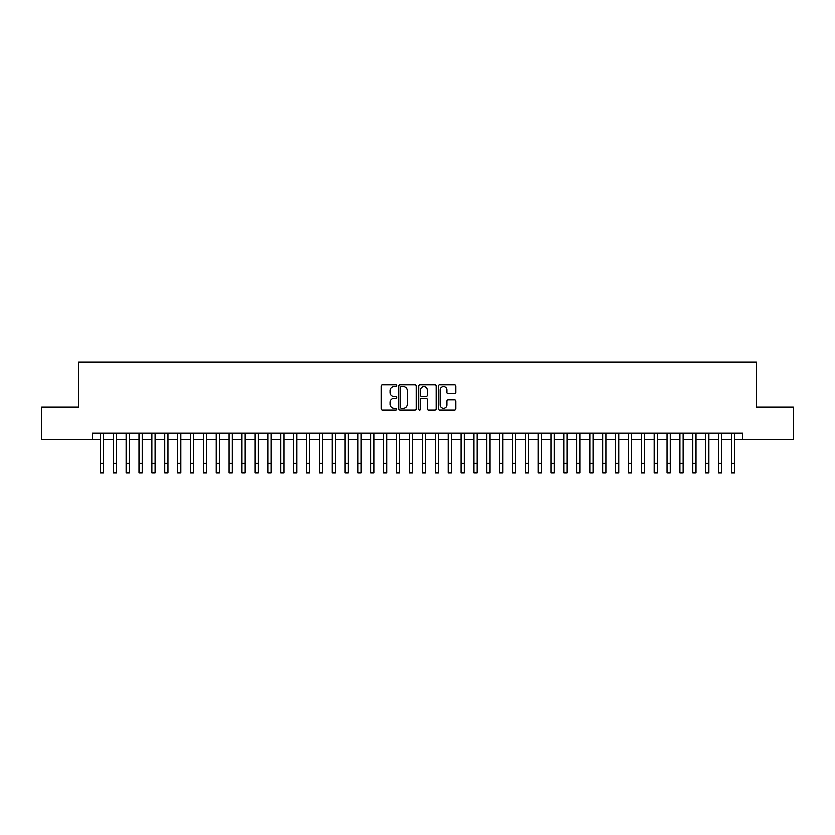 <?xml version="1.0" encoding="UTF-8"?>
<svg xmlns="http://www.w3.org/2000/svg" width="835" height="835" viewBox="0 0 835 835"><rect width="100%" height="100%" fill="white"/><g stroke="black" fill="none" stroke-linecap="round" stroke-linejoin="round"><path stroke-width="1.25" d="M396.896 385.812A0.887 0.887 0 0 0 396.009 384.925L382.576 384.925A1.263 1.263 0 0 0 381.313 386.188L381.313 408.952A1.263 1.263 0 0 0 382.576 410.215L396.009 410.215A0.887 0.887 0 0 0 396.896 409.327A0.887 0.887 0 0 0 396.009 408.44L394.266 408.44A4.05 4.05 0 0 1 390.227 404.401L390.227 402.501A4.05 4.05 0 0 1 394.266 398.452L396.009 398.452A0.887 0.887 0 0 0 396.896 397.564A0.887 0.887 0 0 0 396.009 396.688L394.266 396.688A4.05 4.05 0 0 1 390.227 392.638L390.227 390.738A4.05 4.05 0 0 1 394.266 386.699L396.009 386.699A0.887 0.887 0 0 0 396.896 385.812M454.449 393.838A1.263 1.263 0 0 0 455.712 392.575L455.712 386.188A1.263 1.263 0 0 0 454.449 384.925L439.523 384.925A1.263 1.263 0 0 0 438.26 386.188L438.26 408.952A1.263 1.263 0 0 0 439.523 410.215L454.449 410.215A1.263 1.263 0 0 0 455.712 408.952L455.712 401.238A1.263 1.263 0 0 0 454.449 399.975L448.061 399.975A1.263 1.263 0 0 0 446.798 401.238L446.798 405.058A3.382 3.382 0 0 1 443.416 408.44A3.382 3.382 0 0 1 440.035 405.058L440.035 390.081A3.382 3.382 0 0 1 443.416 386.699A3.382 3.382 0 0 1 446.798 390.081L446.798 392.575A1.263 1.263 0 0 0 448.061 393.838L454.449 393.838M92.299 439.429L41.75 439.429L41.75 407.23L78.782 407.23L78.782 362.15L756.218 362.15L756.218 407.23L793.25 407.23L793.25 439.429L742.701 439.429L742.701 432.989L92.299 432.989L92.299 439.429L100.346 439.429M416.394 386.188A1.263 1.263 0 0 0 415.131 384.925L400.215 384.925A1.263 1.263 0 0 0 398.953 386.188L398.953 408.952A1.263 1.263 0 0 0 400.215 410.215L415.131 410.215A1.263 1.263 0 0 0 416.394 408.952L416.394 386.188M419.869 384.925L434.784 384.925A1.263 1.263 0 0 1 436.047 386.188L436.047 408.952A1.263 1.263 0 0 1 434.784 410.215L428.407 410.215A1.263 1.263 0 0 1 427.144 408.952L427.144 399.714A1.263 1.263 0 0 0 425.871 398.452L421.644 398.452A1.263 1.263 0 0 0 420.381 399.714L420.381 409.327A0.887 0.887 0 0 1 419.494 410.215A0.887 0.887 0 0 1 418.606 409.327L418.606 386.188A1.263 1.263 0 0 1 419.869 384.925M103.571 439.429L113.226 439.429M116.451 439.429L126.106 439.429M129.331 439.429L138.986 439.429M142.211 439.429L151.866 439.429M155.091 439.429L164.745 439.429M167.971 439.429L177.625 439.429M180.84 439.429L190.505 439.429M193.72 439.429L203.385 439.429M206.6 439.429L216.265 439.429M219.48 439.429L229.145 439.429M232.36 439.429L242.025 439.429M245.239 439.429L254.905 439.429M258.119 439.429L267.784 439.429M270.999 439.429L280.654 439.429M283.879 439.429L293.534 439.429M296.759 439.429L306.414 439.429M309.639 439.429L319.294 439.429M322.519 439.429L332.173 439.429M335.399 439.429L345.053 439.429M348.279 439.429L357.933 439.429M361.158 439.429L370.813 439.429M374.028 439.429L383.693 439.429M386.908 439.429L396.573 439.429M399.788 439.429L409.453 439.429M412.667 439.429L422.333 439.429M425.547 439.429L435.212 439.429M438.427 439.429L448.092 439.429M451.307 439.429L460.972 439.429M464.187 439.429L473.842 439.429M477.067 439.429L486.721 439.429M489.947 439.429L499.601 439.429M502.827 439.429L512.481 439.429M515.706 439.429L525.361 439.429M528.586 439.429L538.241 439.429M541.466 439.429L551.121 439.429M554.346 439.429L564.001 439.429M567.216 439.429L576.881 439.429M580.095 439.429L589.76 439.429M592.975 439.429L602.64 439.429M605.855 439.429L615.52 439.429M618.735 439.429L628.4 439.429M631.615 439.429L641.28 439.429M644.495 439.429L654.16 439.429M657.375 439.429L667.029 439.429M670.254 439.429L679.909 439.429M683.134 439.429L692.789 439.429M696.014 439.429L705.669 439.429M708.894 439.429L718.549 439.429M721.774 439.429L731.429 439.429M734.654 439.429L742.701 439.429M401.604 386.699A0.887 0.887 0 0 0 400.716 387.586L400.716 407.553A0.887 0.887 0 0 0 401.604 408.44L403.441 408.44A4.05 4.05 0 0 0 407.48 404.401L407.48 390.738A4.05 4.05 0 0 0 403.441 386.699L401.604 386.699M427.144 390.143A3.382 3.382 0 0 0 423.762 386.762A3.382 3.382 0 0 0 420.381 390.143L420.381 395.425A1.263 1.263 0 0 0 421.644 396.688L425.871 396.688A1.263 1.263 0 0 0 427.144 395.425L427.144 390.143M100.346 463.185L103.571 463.185L103.571 472.85L100.346 472.85L100.346 432.989M103.571 463.185L103.571 432.989M113.226 463.185L116.451 463.185L116.451 472.85L113.226 472.85L113.226 432.989M116.451 463.185L116.451 432.989M126.106 463.185L129.331 463.185L129.331 472.85L126.106 472.85L126.106 432.989M129.331 463.185L129.331 432.989M138.986 463.185L142.211 463.185L142.211 472.85L138.986 472.85L138.986 432.989M142.211 463.185L142.211 432.989M151.866 463.185L155.091 463.185L155.091 472.85L151.866 472.85L151.866 432.989M155.091 463.185L155.091 432.989M164.745 463.185L167.971 463.185L167.971 472.85L164.745 472.85L164.745 432.989M167.971 463.185L167.971 432.989M177.625 463.185L180.84 463.185L180.84 472.85L177.625 472.85L177.625 432.989M180.84 463.185L180.84 432.989M190.505 463.185L193.72 463.185L193.72 472.85L190.505 472.85L190.505 432.989M193.72 463.185L193.72 432.989M203.385 463.185L206.6 463.185L206.6 472.85L203.385 472.85L203.385 432.989M206.6 463.185L206.6 432.989M216.265 463.185L219.48 463.185L219.48 472.85L216.265 472.85L216.265 432.989M219.48 463.185L219.48 432.989M229.145 463.185L232.36 463.185L232.36 472.85L229.145 472.85L229.145 432.989M232.36 463.185L232.36 432.989M242.025 463.185L245.239 463.185L245.239 472.85L242.025 472.85L242.025 432.989M245.239 463.185L245.239 432.989M254.905 463.185L258.119 463.185L258.119 472.85L254.905 472.85L254.905 432.989M258.119 463.185L258.119 432.989M267.784 463.185L270.999 463.185L270.999 472.85L267.784 472.85L267.784 432.989M270.999 463.185L270.999 432.989M280.654 463.185L283.879 463.185L283.879 472.85L280.654 472.85L280.654 432.989M283.879 463.185L283.879 432.989M293.534 463.185L296.759 463.185L296.759 472.85L293.534 472.85L293.534 432.989M296.759 463.185L296.759 432.989M306.414 463.185L309.639 463.185L309.639 472.85L306.414 472.85L306.414 432.989M309.639 463.185L309.639 432.989M319.294 463.185L322.519 463.185L322.519 472.85L319.294 472.85L319.294 432.989M322.519 463.185L322.519 432.989M332.173 463.185L335.399 463.185L335.399 472.85L332.173 472.85L332.173 432.989M335.399 463.185L335.399 432.989M345.053 463.185L348.279 463.185L348.279 472.85L345.053 472.85L345.053 432.989M348.279 463.185L348.279 432.989M357.933 463.185L361.158 463.185L361.158 472.85L357.933 472.85L357.933 432.989M361.158 463.185L361.158 432.989M370.813 463.185L374.028 463.185L374.028 472.85L370.813 472.85L370.813 432.989M374.028 463.185L374.028 432.989M383.693 463.185L386.908 463.185L386.908 472.85L383.693 472.85L383.693 432.989M386.908 463.185L386.908 432.989M396.573 463.185L399.788 463.185L399.788 472.85L396.573 472.85L396.573 432.989M399.788 463.185L399.788 432.989M409.453 463.185L412.667 463.185L412.667 472.85L409.453 472.85L409.453 432.989M412.667 463.185L412.667 432.989M422.333 463.185L425.547 463.185L425.547 472.85L422.333 472.85L422.333 432.989M425.547 463.185L425.547 432.989M435.212 463.185L438.427 463.185L438.427 472.85L435.212 472.85L435.212 432.989M438.427 463.185L438.427 432.989M448.092 463.185L451.307 463.185L451.307 472.85L448.092 472.85L448.092 432.989M451.307 463.185L451.307 432.989M460.972 463.185L464.187 463.185L464.187 472.85L460.972 472.85L460.972 432.989M464.187 463.185L464.187 432.989M473.842 463.185L477.067 463.185L477.067 472.85L473.842 472.85L473.842 432.989M477.067 463.185L477.067 432.989M486.721 463.185L489.947 463.185L489.947 472.85L486.721 472.85L486.721 432.989M489.947 463.185L489.947 432.989M499.601 463.185L502.827 463.185L502.827 472.85L499.601 472.85L499.601 432.989M502.827 463.185L502.827 432.989M512.481 463.185L515.706 463.185L515.706 472.85L512.481 472.85L512.481 432.989M515.706 463.185L515.706 432.989M525.361 463.185L528.586 463.185L528.586 472.85L525.361 472.85L525.361 432.989M528.586 463.185L528.586 432.989M538.241 463.185L541.466 463.185L541.466 472.85L538.241 472.85L538.241 432.989M541.466 463.185L541.466 432.989M551.121 463.185L554.346 463.185L554.346 472.85L551.121 472.85L551.121 432.989M554.346 463.185L554.346 432.989M564.001 463.185L567.216 463.185L567.216 472.85L564.001 472.85L564.001 432.989M567.216 463.185L567.216 432.989M576.881 463.185L580.095 463.185L580.095 472.85L576.881 472.85L576.881 432.989M580.095 463.185L580.095 432.989M589.76 463.185L592.975 463.185L592.975 472.85L589.76 472.85L589.76 432.989M592.975 463.185L592.975 432.989M602.64 463.185L605.855 463.185L605.855 472.85L602.64 472.85L602.64 432.989M605.855 463.185L605.855 432.989M615.52 463.185L618.735 463.185L618.735 472.85L615.52 472.85L615.52 432.989M618.735 463.185L618.735 432.989M628.4 463.185L631.615 463.185L631.615 472.85L628.4 472.85L628.4 432.989M631.615 463.185L631.615 432.989M641.28 463.185L644.495 463.185L644.495 472.85L641.28 472.85L641.28 432.989M644.495 463.185L644.495 432.989M654.16 463.185L657.375 463.185L657.375 472.85L654.16 472.85L654.16 432.989M657.375 463.185L657.375 432.989M667.029 463.185L670.254 463.185L670.254 472.85L667.029 472.85L667.029 432.989M670.254 463.185L670.254 432.989M679.909 463.185L683.134 463.185L683.134 472.85L679.909 472.85L679.909 432.989M683.134 463.185L683.134 432.989M692.789 463.185L696.014 463.185L696.014 472.85L692.789 472.85L692.789 432.989M696.014 463.185L696.014 432.989M705.669 463.185L708.894 463.185L708.894 472.85L705.669 472.85L705.669 432.989M708.894 463.185L708.894 432.989M718.549 463.185L721.774 463.185L721.774 472.85L718.549 472.85L718.549 432.989M721.774 463.185L721.774 432.989M731.429 463.185L734.654 463.185L734.654 472.85L731.429 472.85L731.429 432.989M734.654 463.185L734.654 432.989"/></g></svg>
